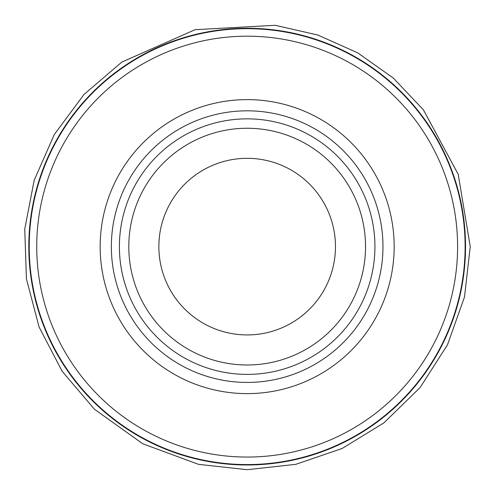 <?xml version="1.0" encoding="UTF-8"?>
<svg xmlns="http://www.w3.org/2000/svg" width="495" height="495" viewBox="0 0 495 495"><rect width="100%" height="100%" fill="white"/><g stroke="black" fill="none" stroke-linecap="round" stroke-linejoin="round"><path stroke-width="0.74" d="M465.114 246.621A217.949 217.949 0 0 1 138.192 435.371A217.949 217.949 0 0 1 138.192 57.872A217.949 217.949 0 0 1 465.114 246.621M457.597 246.621A210.431 210.431 0 0 1 141.947 428.862A210.431 210.431 0 0 1 141.947 64.381A210.431 210.431 0 0 1 457.597 246.621M465.523 246.621A218.363 218.363 0 0 1 137.981 435.73A218.363 218.363 0 0 1 137.981 57.513A218.363 218.363 0 0 1 465.523 246.621M335.468 246.621A88.308 88.308 0 0 1 203.012 323.099A88.308 88.308 0 0 1 203.012 170.144A88.308 88.308 0 0 1 335.468 246.621M365.533 246.621A118.367 118.367 0 0 1 187.982 349.13A118.367 118.367 0 0 1 187.982 144.113A118.367 118.367 0 0 1 365.533 246.621A118.367 118.367 0 0 1 187.982 349.13A118.367 118.367 0 0 1 187.982 144.113A118.367 118.367 0 0 1 365.533 246.621M374.925 246.621A127.76 127.76 0 0 1 183.28 357.266A127.76 127.76 0 0 1 183.28 135.976A127.76 127.76 0 0 1 374.925 246.621M394.168 246.621A147.003 147.003 0 0 1 173.665 373.929A147.003 147.003 0 0 1 173.665 119.314A147.003 147.003 0 0 1 394.168 246.621M382.969 246.621A135.809 135.809 0 0 1 179.258 364.233A135.809 135.809 0 0 1 179.258 129.009A135.809 135.809 0 0 1 382.969 246.621M470.25 246.621L464.489 296.994L447.505 344.768L420.168 387.467L383.897 422.891L342.15 448.476L295.831 464.335L247.166 469.706L198.501 464.335L142.777 443.774L94.452 409.241L62.184 371.33L39.111 327.084L26.421 278.871L24.75 229.117L34.186 180.236L54.258 134.603L83.971 94.508L121.77 62.11L195.086 29.7L275.121 25.295L317.765 35.003L357.693 52.841L393.377 78.13L423.435 109.89L458.221 174.358L470.25 246.621"/></g></svg>
